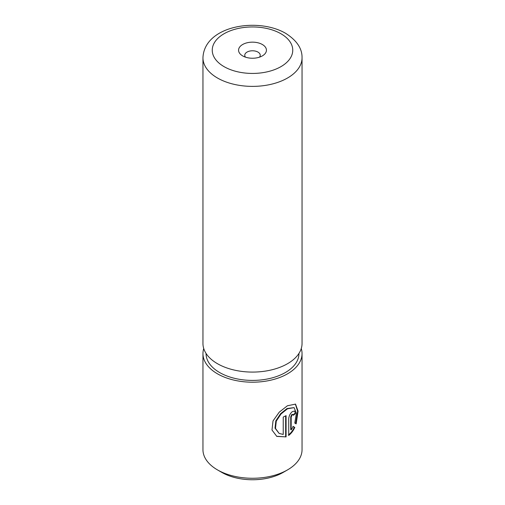 <?xml version="1.0" encoding="UTF-8"?>
<svg xmlns="http://www.w3.org/2000/svg" width="505" height="505" viewBox="0 0 505 505"><rect width="100%" height="100%" fill="white"/><g stroke="black" fill="none" stroke-linecap="round" stroke-linejoin="round"><path stroke-width="0.76" d="M279.145 433.441L275.029 428.183L275.818 420.867L280.597 413.709L286.991 408.551L294.112 407.617L287.433 408.804L281.045 413.967L276.273 421.132L275.49 428.436L279.145 433.441L283.236 434.439L283.236 417.048A49.547 28.602 0 0 0 286.082 415.647L286.082 436.901L276.809 436.408L271.987 430.02L273.028 420.892L279.284 412.118L287.433 405.761L295.526 404.12L298.076 411.133L296.157 423.878L294.787 423.089L296.378 413.229L294.112 407.617M276.589 436.276L286.082 436.901M291.177 429.881L290.735 429.629L290.735 416.808L291.884 414.422L293.108 414.498L292.326 414.681L291.177 417.061L291.177 429.881L293.323 426.548L294.8 427.4C293.285 430.778 291.265 433.435 288.734 435.379L288.734 418.695C289.011 415.792 290.211 413.437 292.326 411.632L294.592 411.045L295.457 413.437A49.547 28.602 180 0 1 293.424 415.312L293.108 414.498M287.534 469.89L283.154 472.421A43.348 25.029 180 0 1 221.846 472.421L217.466 469.89A49.547 28.602 0 0 0 287.534 469.89A49.547 28.602 0 0 0 302.047 449.665L302.047 353.588A49.547 28.602 180 0 1 271.463 380.019A49.547 28.602 180 0 1 217.466 373.814A49.547 28.602 180 0 1 202.953 353.588A49.547 28.602 180 0 1 203.736 348.532M262.354 44.509A13.932 8.042 0 0 0 242.646 44.509A13.932 8.042 0 0 0 242.646 55.885L242.646 55.885A13.932 8.042 0 0 0 262.354 55.885A13.932 8.042 0 0 0 262.354 44.509M259.513 57.147A7.739 4.469 0 0 0 260.239 55.253A7.739 4.469 0 0 0 257.973 52.091A7.739 4.469 0 0 0 249.539 51.125A7.739 4.469 0 0 0 244.761 55.253A7.739 4.469 0 0 0 245.487 57.147M301.264 348.532A49.547 28.602 180 0 1 302.047 353.588M298.947 353.431L298.947 353.588A46.447 26.815 180 0 1 270.276 378.365A46.447 26.815 180 0 1 219.656 372.551A46.447 26.815 180 0 1 206.053 353.588L206.053 353.431M302.047 57.778L302.047 343.476A49.547 28.602 180 0 1 271.463 369.906A49.547 28.602 180 0 1 217.466 363.701A49.547 28.602 180 0 1 202.953 343.476L202.953 57.778A49.547 28.602 180 0 0 217.466 78.004A49.547 28.602 180 0 0 271.463 84.209A49.547 28.602 180 0 0 302.047 57.778C302.23 48.543 296.757 40.387 285.609 33.305C257.84 17.069 204.254 25.686 202.953 57.778M221.846 472.421L217.466 469.89A49.547 28.602 0 0 1 202.953 449.665L202.953 353.588M288.292 435.127C290.811 433.195 292.831 430.538 294.346 427.142L292.875 426.289M294.346 427.142L294.8 427.4M293.323 414.756A48.922 28.248 0 0 0 295.002 413.178L295.457 413.437M295.696 423.613L297.609 411.215L295.362 404.05M285.647 436.642L285.647 415.874M224.037 66.628A40.255 23.243 0 0 0 280.963 66.628A40.255 23.243 0 0 0 280.963 33.759A40.255 23.243 0 0 0 224.037 33.759A40.255 23.243 0 0 0 224.037 66.628M290.735 416.808L291.177 417.061"/></g></svg>
